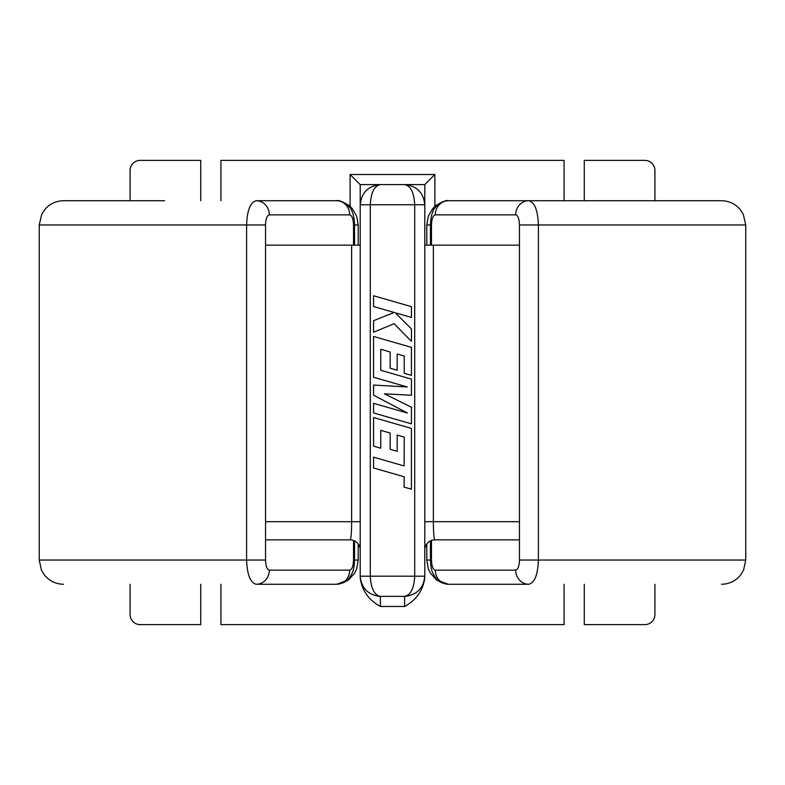 <?xml version="1.0" encoding="UTF-8"?>
<svg xmlns="http://www.w3.org/2000/svg" width="785" height="785" viewBox="0 0 785 785"><rect width="100%" height="100%" fill="white"/><g stroke="black" fill="none" stroke-linecap="round" stroke-linejoin="round"><path stroke-width="1.18" d="M350.11 206.386L350.11 174.496L360.207 184.583L424.793 184.583L424.793 576.19C423.517 588.367 416.786 595.089 404.609 596.374L380.391 596.374A20.184 20.184 0 0 1 380.382 596.374L380.391 606.471C368.714 600.123 361.983 590.605 360.207 577.917L360.207 204.777C361.483 192.6 368.214 185.868 380.391 184.583L404.609 184.583C416.786 185.868 423.517 192.6 424.793 204.777L414.706 204.777C414.058 192.6 410.702 185.868 404.609 184.583M519.464 539.854L434.89 539.854C433.928 538.912 433.428 532.858 433.369 521.691L519.464 521.691M424.793 245.146L519.464 245.146M424.793 548.597L424.793 549.951A10.097 10.097 0 0 1 434.89 539.854M379.39 596.355C367.733 594.628 361.345 587.916 360.207 576.19L360.207 577.917M200.734 584.266L200.734 624.634L140.181 624.634A10.097 10.097 0 0 1 130.084 614.547L130.084 584.266M654.916 584.266L654.916 614.547A10.097 10.097 0 0 1 644.819 624.634L584.266 624.634L584.266 584.266M130.084 200.734L130.084 170.453A10.097 10.097 0 0 1 140.181 160.366L200.734 160.366L200.734 200.734M564.081 584.266L564.081 624.634L220.919 624.634L220.919 584.266M584.266 200.734L584.266 160.366L644.819 160.366A10.097 10.097 0 0 1 654.916 170.453L654.916 200.734M220.919 200.734L220.919 160.366L564.081 160.366L564.081 200.734M424.793 577.917C423.007 590.605 416.276 600.123 404.609 606.471L380.391 606.471M405.609 596.355C417.267 594.628 423.655 587.916 424.793 576.19L414.706 576.19L414.706 204.777L370.294 204.777L370.294 576.19L414.706 576.19C414.058 588.367 410.702 595.089 404.609 596.374L380.391 596.374A20.184 20.184 0 0 1 380.382 596.374C368.214 595.089 361.483 588.367 360.207 576.19L370.294 576.19C370.942 588.367 374.298 595.089 380.391 596.374M265.536 245.146L360.207 245.146M265.536 521.691L351.631 521.691C351.582 532.848 351.072 538.903 350.11 539.854L265.536 539.854M350.11 174.496L434.89 174.496L424.793 184.583M360.207 184.583L360.207 204.777L370.294 204.777C370.942 192.6 374.298 185.868 380.391 184.583M350.11 539.854A10.097 10.097 0 0 1 360.207 549.951M430.445 540.885L430.445 560.039C430.769 566.544 431.593 570.95 432.918 573.276C435.361 577.721 437.147 580.154 438.285 580.586L448.392 584.266A14.13 13.1 -90 0 1 435.292 570.136C432.977 569.547 431.711 566.181 431.475 560.039L426.795 560.039L426.795 543.927A10.097 10.097 0 0 0 424.793 549.951M404.236 437.088L404.128 465.966L373.552 457.174L373.552 467.968L404.128 476.76L404.128 487.132L411.448 489.232L411.448 428.414L373.552 417.512L373.552 446.135L380.764 448.186L380.764 430.347L390.184 433.035L390.184 449.295L397.181 451.296L397.181 435.037L404.236 437.088M411.448 423.841L411.448 407.229L384.375 393.805L411.448 395.257L411.448 379.126L380.764 370.304L380.764 349.305L390.184 351.984L390.184 368.243L397.181 370.245L397.181 353.986L404.236 356.037L404.236 373.297L411.448 375.348L411.448 347.353L373.552 336.451L373.552 377.271L407.287 386.956L373.552 385.062L373.552 395.159L407.454 413.057L373.552 403.323L373.552 412.949L411.448 423.841M411.448 306.65L373.552 295.768L373.552 306.542L394.129 312.44L373.552 320.692L373.552 332.222L394.129 323.695L411.448 341.387L411.448 328.915L395.287 312.813L411.448 317.444L411.448 306.65M448.392 584.266L528.786 584.266C534.634 582.843 537.833 574.767 538.402 560.039L745.75 560.039L745.75 224.961L743.277 214.305L740.314 209.664C735.388 203.874 729.128 200.891 721.523 200.734L448.392 200.734A14.13 13.1 -90 0 0 435.292 214.864L515.686 214.864C517.982 215.463 519.248 218.829 519.464 224.961L519.464 560.039C519.238 566.171 517.982 569.537 515.686 570.136L435.292 570.136M358.205 543.927L358.205 560.039L354.555 560.039C354.231 566.544 353.407 570.95 352.082 573.276C349.639 577.721 347.853 580.154 346.715 580.586L336.608 584.266L256.214 584.266C250.366 582.843 247.167 574.767 246.598 560.039L39.25 560.039L39.25 224.961L41.723 214.305L44.686 209.664C49.612 203.874 55.872 200.891 63.477 200.734L164.634 200.734M353.525 245.146L353.525 224.961C353.289 218.809 352.014 215.443 349.708 214.864L269.314 214.864C267.018 215.463 265.752 218.829 265.536 224.961L265.536 560.039C265.762 566.171 267.018 569.537 269.314 570.136A14.13 13.1 -90 0 1 256.214 584.266L335.558 584.266M265.536 560.039L246.598 560.039L246.598 224.961C247.157 210.252 250.366 202.177 256.214 200.734L336.608 200.734A14.13 13.1 -90 0 1 349.708 214.864M336.608 584.266A14.13 13.1 -90 0 0 349.708 570.136C352.023 569.547 353.289 566.181 353.525 560.039L353.525 540.453M269.314 214.864A14.13 13.1 -90 0 0 256.214 200.734M515.686 570.136A14.13 13.1 -90 0 0 528.786 584.266L449.442 584.266M519.464 560.039L538.402 560.039L538.402 224.961C537.843 210.252 534.634 202.177 528.786 200.734L620.366 200.734M431.475 245.146L431.475 224.961C431.711 218.809 432.986 215.443 435.292 214.864M515.686 214.864A14.13 13.1 -90 0 1 528.786 200.734M433.369 245.146L433.369 521.691L424.793 521.691M434.89 174.496L434.89 206.386M360.207 521.691L351.631 521.691L351.631 245.146M404.609 606.471L404.609 596.374M519.464 224.961L745.75 224.961M265.536 224.961L39.25 224.961M269.314 570.136L349.708 570.136M342.652 201.951L348.795 205.297L352.269 208.584L356.645 216.101L358.205 224.961L353.525 224.961M354.555 540.885L354.555 560.039L353.525 560.039M431.475 560.039L431.475 540.453M442.347 201.951L436.205 205.297L432.731 208.584L428.355 216.101L426.795 224.961L431.475 224.961M39.25 560.039L41.399 570.008L44.097 574.581C49.043 580.851 55.499 584.079 63.477 584.266M358.205 245.146L358.205 224.961M358.205 560.039L356.733 568.654L354.594 573.187L348.432 579.987L342.603 583.069M354.555 245.146L354.555 224.961C354.231 218.505 353.456 214.226 352.239 212.117C351.307 205.758 338.953 199.125 336.608 200.734M745.75 560.039L743.601 570.008L740.903 574.581C735.957 580.851 729.5 584.079 721.523 584.266M426.795 245.146L426.795 224.961M426.795 560.039L428.267 568.654L430.406 573.187L436.568 579.987L442.397 583.069M430.445 245.146L430.445 224.961C430.769 218.505 431.544 214.226 432.761 212.117C433.693 205.758 446.047 199.125 448.392 200.734"/></g></svg>
